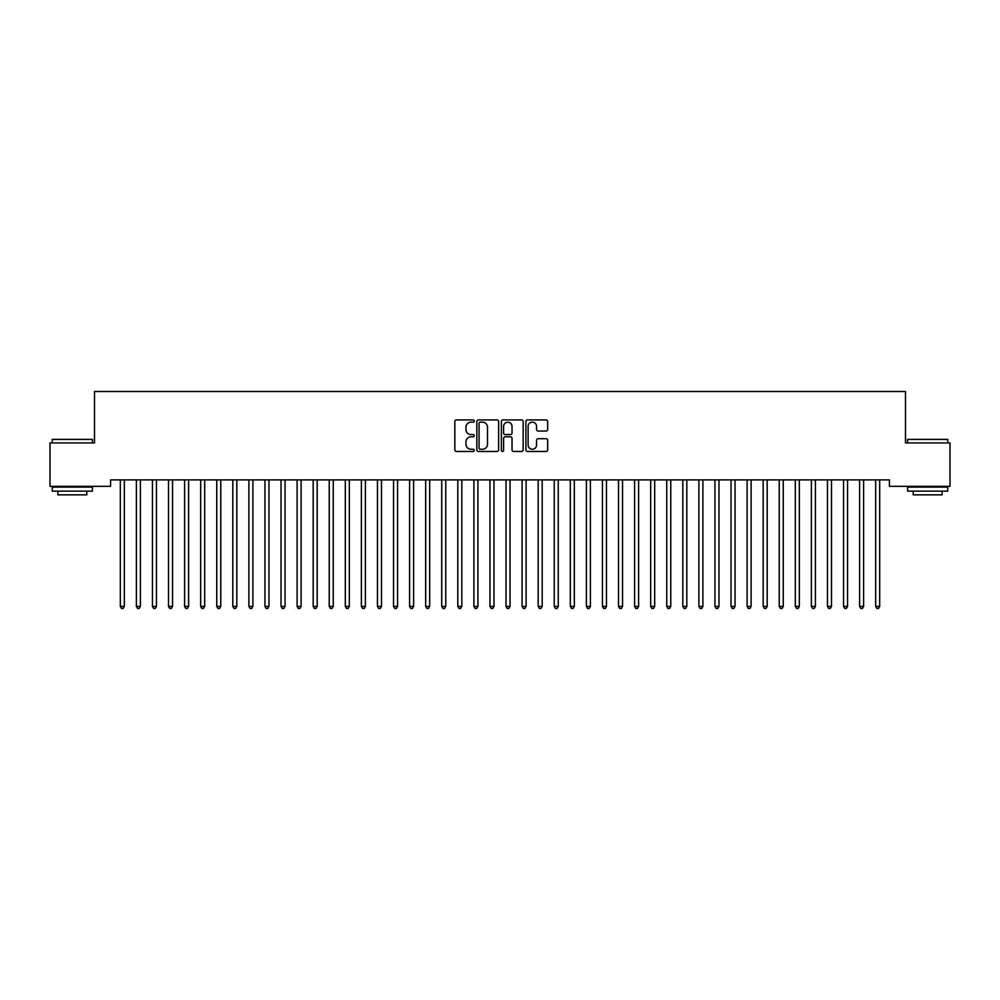 <?xml version="1.0" encoding="UTF-8"?>
<svg xmlns="http://www.w3.org/2000/svg" width="1000" height="1000" viewBox="0 0 1000 1000"><rect width="100%" height="100%" fill="white"/><g stroke="black" fill="none" stroke-linecap="round" stroke-linejoin="round"><path stroke-width="1.5" d="M474.288 421.025A1.1 1.1 0 0 0 473.188 419.925L456.425 419.925A1.575 1.575 0 0 0 454.837 421.5L454.837 449.9A1.575 1.575 0 0 0 456.425 451.475L473.188 451.475A1.1 1.1 0 0 0 474.288 450.375A1.1 1.1 0 0 0 473.188 449.263L471.012 449.263A5.05 5.05 0 0 1 465.962 444.212L465.962 441.85A5.05 5.05 0 0 1 471.012 436.8L473.188 436.8A1.1 1.1 0 0 0 474.288 435.7A1.1 1.1 0 0 0 473.188 434.6L471.012 434.6A5.05 5.05 0 0 1 465.962 429.55L465.962 427.175A5.05 5.05 0 0 1 471.012 422.137L473.188 422.137A1.1 1.1 0 0 0 474.288 421.025M546.1 431.05A1.575 1.575 0 0 0 547.675 429.462L547.675 421.5A1.575 1.575 0 0 0 546.1 419.925L527.487 419.925A1.575 1.575 0 0 0 525.913 421.5L525.913 449.9A1.575 1.575 0 0 0 527.487 451.475L546.1 451.475A1.575 1.575 0 0 0 547.675 449.9L547.675 440.275A1.575 1.575 0 0 0 546.1 438.7L538.138 438.7A1.575 1.575 0 0 0 536.562 440.275L536.562 445.05A4.225 4.225 0 0 1 532.337 449.263A4.225 4.225 0 0 1 528.125 445.05L528.125 426.35A4.225 4.225 0 0 1 532.337 422.137A4.225 4.225 0 0 1 536.562 426.35L536.562 429.462A1.575 1.575 0 0 0 538.138 431.05L546.1 431.05M889.412 479.9L110.588 479.9L110.588 486.325L50 486.325L50 442.925L94.513 442.925L94.513 391.5L905.487 391.5L905.487 442.925L950 442.925L950 486.325L889.412 486.325L889.412 479.9M498.625 421.5A1.575 1.575 0 0 0 497.038 419.925L478.425 419.925A1.575 1.575 0 0 0 476.85 421.5L476.85 449.9A1.575 1.575 0 0 0 478.425 451.475L497.038 451.475A1.575 1.575 0 0 0 498.625 449.9L498.625 421.5M502.962 419.925L521.575 419.925A1.575 1.575 0 0 1 523.15 421.5L523.15 449.9A1.575 1.575 0 0 1 521.575 451.475L513.6 451.475A1.575 1.575 0 0 1 512.025 449.9L512.025 438.375A1.575 1.575 0 0 0 510.45 436.8L505.163 436.8A1.575 1.575 0 0 0 503.587 438.375L503.587 450.375A1.1 1.1 0 0 1 502.488 451.475A1.1 1.1 0 0 1 501.375 450.375L501.375 421.5A1.575 1.575 0 0 1 502.962 419.925M480.163 422.137A1.1 1.1 0 0 0 479.062 423.237L479.062 448.162A1.1 1.1 0 0 0 480.163 449.263L482.45 449.263A5.05 5.05 0 0 0 487.5 444.212L487.5 427.175A5.05 5.05 0 0 0 482.45 422.137L480.163 422.137M512.025 426.425A4.225 4.225 0 0 0 507.812 422.212A4.225 4.225 0 0 0 503.587 426.425L503.587 433.013A1.575 1.575 0 0 0 505.163 434.6L510.45 434.6A1.575 1.575 0 0 0 512.025 433.013L512.025 426.425M120.1 479.9L120.2 480.125A1.613 1.613 0 0 1 120.312 480.725L120.312 606.413L124.325 606.413L124.325 480.725A1.613 1.613 0 0 1 124.45 480.125L124.537 479.9M124.325 606.413L123.125 608.5L121.512 608.5L120.312 606.413M136.175 479.9L136.263 480.125A1.613 1.613 0 0 1 136.387 480.725L136.387 606.413L140.4 606.413L140.4 480.725A1.613 1.613 0 0 1 140.512 480.125L140.612 479.9M140.4 606.413L139.2 608.5L137.587 608.5L136.387 606.413M152.25 479.9L152.338 480.125A1.613 1.613 0 0 1 152.45 480.725L152.45 606.413L156.475 606.413L156.475 480.725A1.613 1.613 0 0 1 156.588 480.125L156.688 479.9M156.475 606.413L155.262 608.5L153.663 608.5L152.45 606.413M52.25 439.4L92.425 439.4L52.25 439.4L52.25 442.925M92.425 491.15L52.25 491.15L52.25 487.125L92.425 487.125L92.425 491.15M86.8 491.15L86.8 494.837L57.875 494.837L57.875 491.15M907.575 439.4L947.75 439.4L907.575 439.4L907.575 442.925M947.75 491.15L907.575 491.15L907.575 487.125L947.75 487.125L947.75 491.15M942.125 491.15L942.125 494.837L913.2 494.837L913.2 491.15M168.312 479.9L168.412 480.125A1.613 1.613 0 0 1 168.525 480.725L168.525 606.413L172.55 606.413L172.55 480.725A1.613 1.613 0 0 1 172.662 480.125L172.75 479.9M172.55 606.413L171.337 608.5L169.737 608.5L168.525 606.413M184.387 479.9L184.488 480.125A1.613 1.613 0 0 1 184.6 480.725L184.6 606.413L188.612 606.413L188.612 480.725A1.613 1.613 0 0 1 188.738 480.125L188.825 479.9M188.612 606.413L187.413 608.5L185.8 608.5L184.6 606.413M200.463 479.9L200.55 480.125A1.613 1.613 0 0 1 200.675 480.725L200.675 606.413L204.688 606.413L204.688 480.725A1.613 1.613 0 0 1 204.8 480.125L204.9 479.9M204.688 606.413L203.487 608.5L201.875 608.5L200.675 606.413M216.525 479.9L216.625 480.125A1.613 1.613 0 0 1 216.737 480.725L216.737 606.413L220.763 606.413L220.763 480.725A1.613 1.613 0 0 1 220.875 480.125L220.975 479.9M220.763 606.413L219.55 608.5L217.95 608.5L216.737 606.413M232.6 479.9L232.7 480.125A1.613 1.613 0 0 1 232.812 480.725L232.812 606.413L236.825 606.413L236.825 480.725A1.613 1.613 0 0 1 236.95 480.125L237.037 479.9M236.825 606.413L235.625 608.5L234.013 608.5L232.812 606.413M248.675 479.9L248.762 480.125A1.613 1.613 0 0 1 248.888 480.725L248.888 606.413L252.9 606.413L252.9 480.725A1.613 1.613 0 0 1 253.012 480.125L253.113 479.9M252.9 606.413L251.7 608.5L250.087 608.5L248.888 606.413M264.75 479.9L264.837 480.125A1.613 1.613 0 0 1 264.95 480.725L264.95 606.413L268.975 606.413L268.975 480.725A1.613 1.613 0 0 1 269.088 480.125L269.188 479.9M268.975 606.413L267.762 608.5L266.163 608.5L264.95 606.413M280.812 479.9L280.912 480.125A1.613 1.613 0 0 1 281.025 480.725L281.025 606.413L285.05 606.413L285.05 480.725A1.613 1.613 0 0 1 285.163 480.125L285.25 479.9M285.05 606.413L283.837 608.5L282.238 608.5L281.025 606.413M296.887 479.9L296.988 480.125A1.613 1.613 0 0 1 297.1 480.725L297.1 606.413L301.112 606.413L301.112 480.725A1.613 1.613 0 0 1 301.238 480.125L301.325 479.9M301.112 606.413L299.913 608.5L298.3 608.5L297.1 606.413M312.962 479.9L313.05 480.125A1.613 1.613 0 0 1 313.175 480.725L313.175 606.413L317.188 606.413L317.188 480.725A1.613 1.613 0 0 1 317.3 480.125L317.4 479.9M317.188 606.413L315.988 608.5L314.375 608.5L313.175 606.413M329.025 479.9L329.125 480.125A1.613 1.613 0 0 1 329.237 480.725L329.237 606.413L333.263 606.413L333.263 480.725A1.613 1.613 0 0 1 333.375 480.125L333.475 479.9M333.263 606.413L332.05 608.5L330.45 608.5L329.237 606.413M345.1 479.9L345.2 480.125A1.613 1.613 0 0 1 345.312 480.725L345.312 606.413L349.325 606.413L349.325 480.725A1.613 1.613 0 0 1 349.45 480.125L349.538 479.9M349.325 606.413L348.125 608.5L346.512 608.5L345.312 606.413M361.175 479.9L361.262 480.125A1.613 1.613 0 0 1 361.388 480.725L361.388 606.413L365.4 606.413L365.4 480.725A1.613 1.613 0 0 1 365.513 480.125L365.613 479.9M365.4 606.413L364.2 608.5L362.587 608.5L361.388 606.413M377.25 479.9L377.337 480.125A1.613 1.613 0 0 1 377.45 480.725L377.45 606.413L381.475 606.413L381.475 480.725A1.613 1.613 0 0 1 381.587 480.125L381.688 479.9M381.475 606.413L380.262 608.5L378.663 608.5L377.45 606.413M393.312 479.9L393.413 480.125A1.613 1.613 0 0 1 393.525 480.725L393.525 606.413L397.55 606.413L397.55 480.725A1.613 1.613 0 0 1 397.663 480.125L397.75 479.9M397.55 606.413L396.337 608.5L394.738 608.5L393.525 606.413M409.387 479.9L409.487 480.125A1.613 1.613 0 0 1 409.6 480.725L409.6 606.413L413.612 606.413L413.612 480.725A1.613 1.613 0 0 1 413.738 480.125L413.825 479.9M413.612 606.413L412.413 608.5L410.8 608.5L409.6 606.413M425.462 479.9L425.55 480.125A1.613 1.613 0 0 1 425.675 480.725L425.675 606.413L429.688 606.413L429.688 480.725A1.613 1.613 0 0 1 429.8 480.125L429.9 479.9M429.688 606.413L428.488 608.5L426.875 608.5L425.675 606.413M441.525 479.9L441.625 480.125A1.613 1.613 0 0 1 441.737 480.725L441.737 606.413L445.763 606.413L445.763 480.725A1.613 1.613 0 0 1 445.875 480.125L445.975 479.9M445.763 606.413L444.55 608.5L442.95 608.5L441.737 606.413M457.6 479.9L457.7 480.125A1.613 1.613 0 0 1 457.812 480.725L457.812 606.413L461.825 606.413L461.825 480.725A1.613 1.613 0 0 1 461.95 480.125L462.038 479.9M461.825 606.413L460.625 608.5L459.012 608.5L457.812 606.413M473.675 479.9L473.762 480.125A1.613 1.613 0 0 1 473.888 480.725L473.888 606.413L477.9 606.413L477.9 480.725A1.613 1.613 0 0 1 478.013 480.125L478.113 479.9M477.9 606.413L476.7 608.5L475.087 608.5L473.888 606.413M489.75 479.9L489.837 480.125A1.613 1.613 0 0 1 489.95 480.725L489.95 606.413L493.975 606.413L493.975 480.725A1.613 1.613 0 0 1 494.087 480.125L494.188 479.9M493.975 606.413L492.762 608.5L491.163 608.5L489.95 606.413M505.812 479.9L505.913 480.125A1.613 1.613 0 0 1 506.025 480.725L506.025 606.413L510.05 606.413L510.05 480.725A1.613 1.613 0 0 1 510.163 480.125L510.25 479.9M510.05 606.413L508.837 608.5L507.238 608.5L506.025 606.413M521.888 479.9L521.987 480.125A1.613 1.613 0 0 1 522.1 480.725L522.1 606.413L526.112 606.413L526.112 480.725A1.613 1.613 0 0 1 526.237 480.125L526.325 479.9M526.112 606.413L524.913 608.5L523.3 608.5L522.1 606.413M537.962 479.9L538.05 480.125A1.613 1.613 0 0 1 538.175 480.725L538.175 606.413L542.188 606.413L542.188 480.725A1.613 1.613 0 0 1 542.3 480.125L542.4 479.9M542.188 606.413L540.988 608.5L539.375 608.5L538.175 606.413M554.025 479.9L554.125 480.125A1.613 1.613 0 0 1 554.237 480.725L554.237 606.413L558.263 606.413L558.263 480.725A1.613 1.613 0 0 1 558.375 480.125L558.475 479.9M558.263 606.413L557.05 608.5L555.45 608.5L554.237 606.413M570.1 479.9L570.2 480.125A1.613 1.613 0 0 1 570.312 480.725L570.312 606.413L574.325 606.413L574.325 480.725A1.613 1.613 0 0 1 574.45 480.125L574.538 479.9M574.325 606.413L573.125 608.5L571.512 608.5L570.312 606.413M586.175 479.9L586.263 480.125A1.613 1.613 0 0 1 586.388 480.725L586.388 606.413L590.4 606.413L590.4 480.725A1.613 1.613 0 0 1 590.513 480.125L590.612 479.9M590.4 606.413L589.2 608.5L587.587 608.5L586.388 606.413M602.25 479.9L602.337 480.125A1.613 1.613 0 0 1 602.45 480.725L602.45 606.413L606.475 606.413L606.475 480.725A1.613 1.613 0 0 1 606.587 480.125L606.688 479.9M606.475 606.413L605.262 608.5L603.663 608.5L602.45 606.413M618.312 479.9L618.413 480.125A1.613 1.613 0 0 1 618.525 480.725L618.525 606.413L622.55 606.413L622.55 480.725A1.613 1.613 0 0 1 622.663 480.125L622.75 479.9M622.55 606.413L621.337 608.5L619.738 608.5L618.525 606.413M634.388 479.9L634.487 480.125A1.613 1.613 0 0 1 634.6 480.725L634.6 606.413L638.612 606.413L638.612 480.725A1.613 1.613 0 0 1 638.737 480.125L638.825 479.9M638.612 606.413L637.413 608.5L635.8 608.5L634.6 606.413M650.462 479.9L650.55 480.125A1.613 1.613 0 0 1 650.675 480.725L650.675 606.413L654.688 606.413L654.688 480.725A1.613 1.613 0 0 1 654.8 480.125L654.9 479.9M654.688 606.413L653.487 608.5L651.875 608.5L650.675 606.413M666.525 479.9L666.625 480.125A1.613 1.613 0 0 1 666.737 480.725L666.737 606.413L670.763 606.413L670.763 480.725A1.613 1.613 0 0 1 670.875 480.125L670.975 479.9M670.763 606.413L669.55 608.5L667.95 608.5L666.737 606.413M682.6 479.9L682.7 480.125A1.613 1.613 0 0 1 682.812 480.725L682.812 606.413L686.825 606.413L686.825 480.725A1.613 1.613 0 0 1 686.95 480.125L687.038 479.9M686.825 606.413L685.625 608.5L684.013 608.5L682.812 606.413M698.675 479.9L698.763 480.125A1.613 1.613 0 0 1 698.888 480.725L698.888 606.413L702.9 606.413L702.9 480.725A1.613 1.613 0 0 1 703.012 480.125L703.112 479.9M702.9 606.413L701.7 608.5L700.088 608.5L698.888 606.413M714.75 479.9L714.837 480.125A1.613 1.613 0 0 1 714.95 480.725L714.95 606.413L718.975 606.413L718.975 480.725A1.613 1.613 0 0 1 719.087 480.125L719.188 479.9M718.975 606.413L717.763 608.5L716.162 608.5L714.95 606.413M730.812 479.9L730.913 480.125A1.613 1.613 0 0 1 731.025 480.725L731.025 606.413L735.05 606.413L735.05 480.725A1.613 1.613 0 0 1 735.163 480.125L735.25 479.9M735.05 606.413L733.838 608.5L732.237 608.5L731.025 606.413M746.888 479.9L746.988 480.125A1.613 1.613 0 0 1 747.1 480.725L747.1 606.413L751.112 606.413L751.112 480.725A1.613 1.613 0 0 1 751.237 480.125L751.325 479.9M751.112 606.413L749.912 608.5L748.3 608.5L747.1 606.413M762.962 479.9L763.05 480.125A1.613 1.613 0 0 1 763.175 480.725L763.175 606.413L767.188 606.413L767.188 480.725A1.613 1.613 0 0 1 767.3 480.125L767.4 479.9M767.188 606.413L765.987 608.5L764.375 608.5L763.175 606.413M779.025 479.9L779.125 480.125A1.613 1.613 0 0 1 779.237 480.725L779.237 606.413L783.263 606.413L783.263 480.725A1.613 1.613 0 0 1 783.375 480.125L783.475 479.9M783.263 606.413L782.05 608.5L780.45 608.5L779.237 606.413M795.1 479.9L795.2 480.125A1.613 1.613 0 0 1 795.312 480.725L795.312 606.413L799.325 606.413L799.325 480.725A1.613 1.613 0 0 1 799.45 480.125L799.538 479.9M799.325 606.413L798.125 608.5L796.513 608.5L795.312 606.413M811.175 479.9L811.263 480.125A1.613 1.613 0 0 1 811.388 480.725L811.388 606.413L815.4 606.413L815.4 480.725A1.613 1.613 0 0 1 815.512 480.125L815.612 479.9M815.4 606.413L814.2 608.5L812.588 608.5L811.388 606.413M827.25 479.9L827.337 480.125A1.613 1.613 0 0 1 827.45 480.725L827.45 606.413L831.475 606.413L831.475 480.725A1.613 1.613 0 0 1 831.587 480.125L831.688 479.9M831.475 606.413L830.263 608.5L828.662 608.5L827.45 606.413M843.312 479.9L843.413 480.125A1.613 1.613 0 0 1 843.525 480.725L843.525 606.413L847.55 606.413L847.55 480.725A1.613 1.613 0 0 1 847.663 480.125L847.75 479.9M847.55 606.413L846.338 608.5L844.737 608.5L843.525 606.413M859.388 479.9L859.488 480.125A1.613 1.613 0 0 1 859.6 480.725L859.6 606.413L863.612 606.413L863.612 480.725A1.613 1.613 0 0 1 863.737 480.125L863.825 479.9M863.612 606.413L862.412 608.5L860.8 608.5L859.6 606.413M875.462 479.9L875.55 480.125A1.613 1.613 0 0 1 875.675 480.725L875.675 606.413L879.688 606.413L879.688 480.725A1.613 1.613 0 0 1 879.8 480.125L879.9 479.9M879.688 606.413L878.487 608.5L876.875 608.5L875.675 606.413M92.425 442.925L92.425 439.4M83.263 487.125L83.263 486.325M61.413 487.125L61.413 486.325M947.75 442.925L947.75 439.4M938.587 487.125L938.587 486.325M916.737 487.125L916.737 486.325"/></g></svg>
